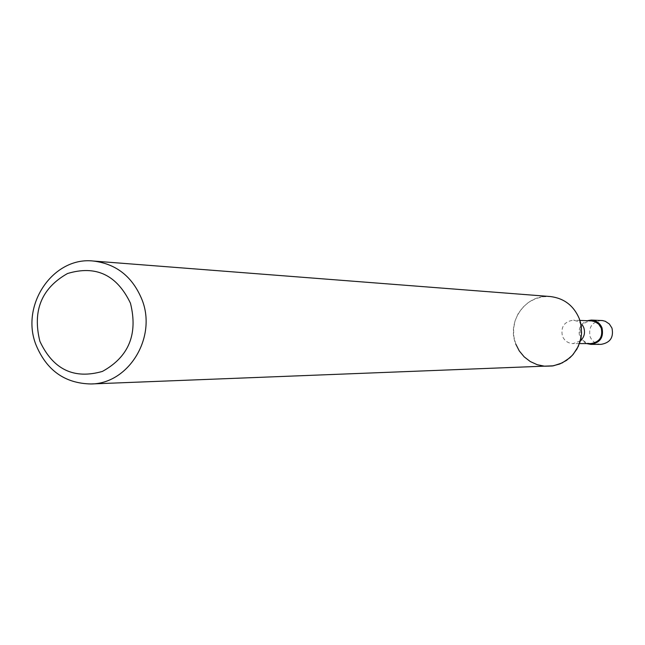 <?xml version="1.0" encoding="UTF-8"?>
<svg xmlns="http://www.w3.org/2000/svg" width="645" height="645" viewBox="0 0 645 645"><rect width="100%" height="100%" fill="white"/><g stroke="black" fill="none" stroke-linecap="round" stroke-linejoin="round"><path stroke-width="0.48" stroke-dasharray="3.23 2.42" d="M580.298 340.963L573.082 343.592C568.027 343.334 564.464 340.834 562.408 336.11C560.602 326.773 564.319 321.46 573.542 320.17L578.767 321.694L582.709 325.515M590.885 343.575C585.974 343.325 582.516 340.907 580.516 336.319C578.767 327.273 582.371 322.121 591.328 320.871M548.79 366.312C533.141 366.029 522.128 358.588 515.742 343.978C506.293 321.315 526.143 293.773 550.145 296.515M515.742 343.978L513.823 336.432L513.573 328.636L515.016 320.976L518.08 313.833L522.611 307.56L528.392 302.473L535.132 298.829L542.493 296.805L550.121 296.507L557.619 297.966L564.625 301.102L570.769 305.77L575.743 311.728L579.299 318.678M586.611 343.575L582.467 340.834L579.774 336.617C577.831 329.232 580.258 323.927 587.055 320.702M601.067 344.365C595.883 344.108 592.239 341.56 590.127 336.73C588.288 327.209 592.086 321.791 601.527 320.484M579.46 343.583L573.082 343.592M580.178 320.428L573.542 320.17"/><path stroke-width="0.97" d="M582.709 325.515L583.765 327.628C585.41 332.836 584.257 337.279 580.298 340.963M580.178 320.428L591.328 320.871L594.924 321.637L598.754 324.193L601.253 328.111C603.035 336.924 599.576 342.076 590.885 343.575L579.46 343.583M93.307 261.031C116.431 263.861 132.701 276.834 142.118 299.965C156.993 337.593 128.516 383.928 90.913 383.969C64.79 383.404 46.448 370.286 35.894 344.624C20.245 304.859 53.196 256.428 93.307 261.031L550.145 296.515C563.972 298.175 573.695 305.561 579.299 318.678L581.258 326.273L581.508 334.126L580.04 341.842L576.936 349.026L572.349 355.314L566.512 360.402L559.723 364.014L552.33 365.989L544.702 366.223L537.221 364.707L530.263 361.531L524.175 356.846L519.257 350.896L515.742 343.978M579.299 318.678L580.685 323.218L581.588 332.667L581.105 337.4L578.275 346.446L573.187 354.371L569.906 357.733L562.182 362.933L553.386 365.812L90.913 383.969M130.459 303.206C138.151 334.134 128.806 356.87 102.434 371.407C73.973 379.558 53.124 369.529 39.893 341.31C32.306 310.793 41.514 288.202 67.507 273.528C95.863 264.958 116.85 274.851 130.459 303.206M587.055 320.702L591.376 320.065C596.415 320.509 599.955 323.089 601.995 327.813C603.897 337.254 600.205 342.777 590.901 344.382L586.611 343.575M591.376 320.065L602.495 320.565L605.308 321.291L609.34 323.975L611.968 328.095C613.846 337.359 610.21 342.785 601.067 344.365L590.901 344.382"/></g></svg>
